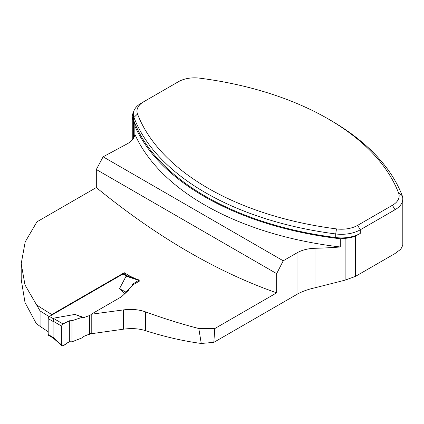 <?xml version="1.0" encoding="UTF-8"?>
<svg xmlns="http://www.w3.org/2000/svg" width="424" height="424" viewBox="0 0 424 424"><rect width="100%" height="100%" fill="white"/><g stroke="black" fill="none" stroke-linecap="round" stroke-linejoin="round"><path stroke-width="0.64" d="M48.188 331.711A395.078 228.101 60 0 1 40.079 326.348L36.273 323.554L25.011 302.508L21.2 279.453L21.2 263.712L25 284.949L40.079 310.919A641.936 370.624 -120 0 0 49.179 316.627M402.779 245.321L400.781 249.233L395.02 253.547L355.402 276.416L355.402 236.226A28.779 16.616 180 0 1 345.125 238.362A267.889 154.665 180 0 1 340.297 238.77A266.781 154.023 180 0 1 134.832 125.986L134.832 134.191A266.781 154.023 0 0 0 340.297 246.98L340.297 238.77M276.66 292.846L276.66 273.628L96.317 169.505L96.317 187.551A639.721 369.346 60 0 0 276.66 292.846L214.767 328.579L213.828 342.348L297.012 294.325C302.1 291.474 308.094 289.3 314.984 287.795L345.125 280.137L355.402 276.416M213.828 342.348L201.252 343.472L198.819 328.515L214.767 328.579M198.819 328.515C181.149 323.947 163.373 318.392 145.48 311.863C138.892 309.541 131.604 308.884 123.607 309.891L91.218 314.237L91.218 333.741L123.607 329.172C131.615 328.086 138.902 328.574 145.48 330.63C164.401 336.72 182.993 341.002 201.252 343.472M139.994 280.783L132.378 285.182M51.325 315.361L51.786 314.56L124.269 272.712L129.972 276.172L136.003 278.971M51.786 314.56A639.721 369.346 60 0 1 36.273 304.729M96.317 187.551L36.941 221.826L25.196 241.892L21.2 263.712M128.599 290.202L121.465 296.774L91.218 314.237M40.079 326.348L40.079 310.919M276.66 273.628L283.227 260.797L297.012 252.837A27.009 15.593 180 0 1 314.984 248.284A267.889 154.665 0 0 0 340.297 246.98M283.227 260.797L103.117 156.811L127.105 143.89A24.354 14.061 0 0 0 134.832 134.191M133.47 112.381A22.138 12.784 0 0 0 132.256 116.558A22.138 12.784 0 0 0 133.491 120.771A24.354 14.061 180 0 1 134.853 125.403A24.354 14.061 180 0 1 134.832 125.986M355.402 236.226L360.252 233.428A26.569 15.338 180 0 1 335.707 237.557A265.673 153.387 180 0 1 133.931 121.063A26.569 15.338 180 0 1 133.3 117.74L133.3 114.12A26.569 15.338 180 0 1 141.081 103.276L143.662 101.787A22.912 13.229 0 0 0 137.498 114.008A262.021 151.278 0 0 0 336.497 228.902A22.912 13.229 0 0 0 357.671 225.34L392.433 205.264A22.912 13.229 0 0 0 398.602 193.042A262.021 151.278 0 0 0 328.091 118.863A262.021 151.278 0 0 0 199.603 78.154A22.912 13.229 0 0 0 178.43 81.71L143.662 101.787M96.317 169.505L103.117 156.811M328.091 118.863L330.672 120.358A265.673 153.387 180 0 1 402.169 195.57A26.569 15.338 180 0 1 402.8 198.893A26.569 15.338 180 0 1 395.02 209.742L360.252 229.813A26.569 15.338 180 0 1 335.707 233.942A265.673 153.387 180 0 1 133.931 117.448A26.569 15.338 180 0 1 133.3 114.12M124.269 274.089L124.269 272.712M129.972 276.978L129.972 276.172M128.313 276.427L123.903 273.877A1.77 1.023 120 0 0 123.018 273.968L49.438 316.447A1.77 1.023 120 0 0 48.188 318.615L48.188 334.525A1.77 1.023 120 0 0 48.553 335.336L53.265 338.055M91.218 333.338L83.952 336.338L82.304 337.774L71.995 341.813L71.995 320.692L82.304 317.29L83.952 317.539L74.99 314.407L53.244 318.244L53.89 321.911L53.89 337.817L53.249 338.045M89.459 334.351L89.459 315.551L83.952 317.539M89.459 315.551L91.218 314.539M119.478 288.723L125.939 292.104L132.378 285.829L132.378 284.371L138.669 280.317L126.124 276.167L119.478 288.723L124.751 293.747M126.124 276.167L128.106 276.358M125.939 292.104L125.26 293.281M53.721 337.97L61.719 345.11A1.77 1.023 -60 0 0 61.984 345.846A1.77 1.023 -60 0 0 63.044 345.788L69.329 341.733L71.995 341.813M74.99 314.407L82.304 317.29M69.329 341.733L69.329 320.772L63.044 323.978L53.244 318.244M69.329 320.772C66.928 322.653 62.975 322.494 61.719 326.189L61.719 345.11C62.975 347.351 66.928 342.629 69.329 341.733L69.329 320.772L71.995 320.692M138.669 280.317A1.77 1.023 -60 0 1 139.512 280.137A1.77 1.023 -60 0 1 139.978 280.794M61.719 345.11L61.719 326.189L53.721 321.509M63.044 323.978A1.77 1.023 120 0 0 61.719 326.189M145.48 330.63L145.48 311.863M297.012 294.325L297.012 252.837M395.02 253.547L395.02 209.742L392.433 205.264M360.252 233.428L360.252 229.813L357.671 225.34M398.602 193.042L402.169 195.57M336.497 228.902L335.707 233.942L335.707 237.557M137.498 114.008L133.931 117.448L133.931 121.063M123.607 329.172L123.607 309.891M314.984 287.795L314.984 248.284M345.125 280.137L345.125 238.362M133.491 120.771L133.491 138.24M123.018 273.968L126.675 276.077M49.438 316.447L53.095 318.562M124.269 274.688L127.762 276.708M48.188 334.525L53.89 337.817M48.188 318.615L53.89 321.911M402.8 245.321L402.8 198.893M132.256 116.558L132.256 139.925M139.512 280.137L127.905 276.289M61.984 345.846L53.196 338.007"/></g></svg>
